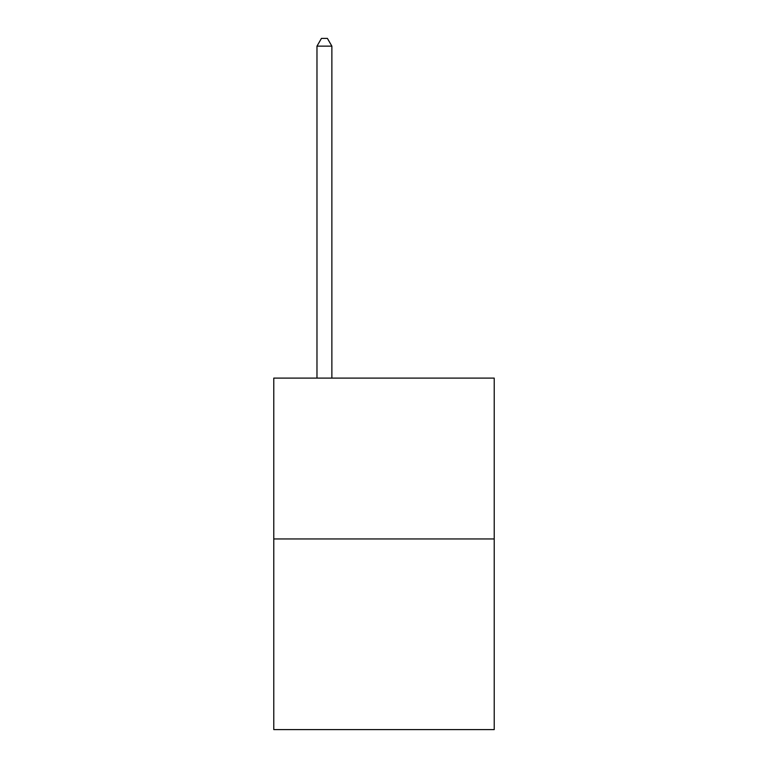 <?xml version="1.0" encoding="UTF-8"?>
<svg xmlns="http://www.w3.org/2000/svg" width="768" height="768" viewBox="0 0 768 768"><rect width="100%" height="100%" fill="white"/><g stroke="black" fill="none" stroke-linecap="round" stroke-linejoin="round"><path stroke-width="1.15" d="M494.218 538.954L494.218 378.106L273.782 378.106L273.782 729.6L494.218 729.6L494.218 538.954L273.782 538.954M331.872 378.106L331.872 46.147L316.973 46.147L316.973 378.106M316.973 46.147L321.446 38.4L327.398 38.4L331.872 46.147"/></g></svg>
